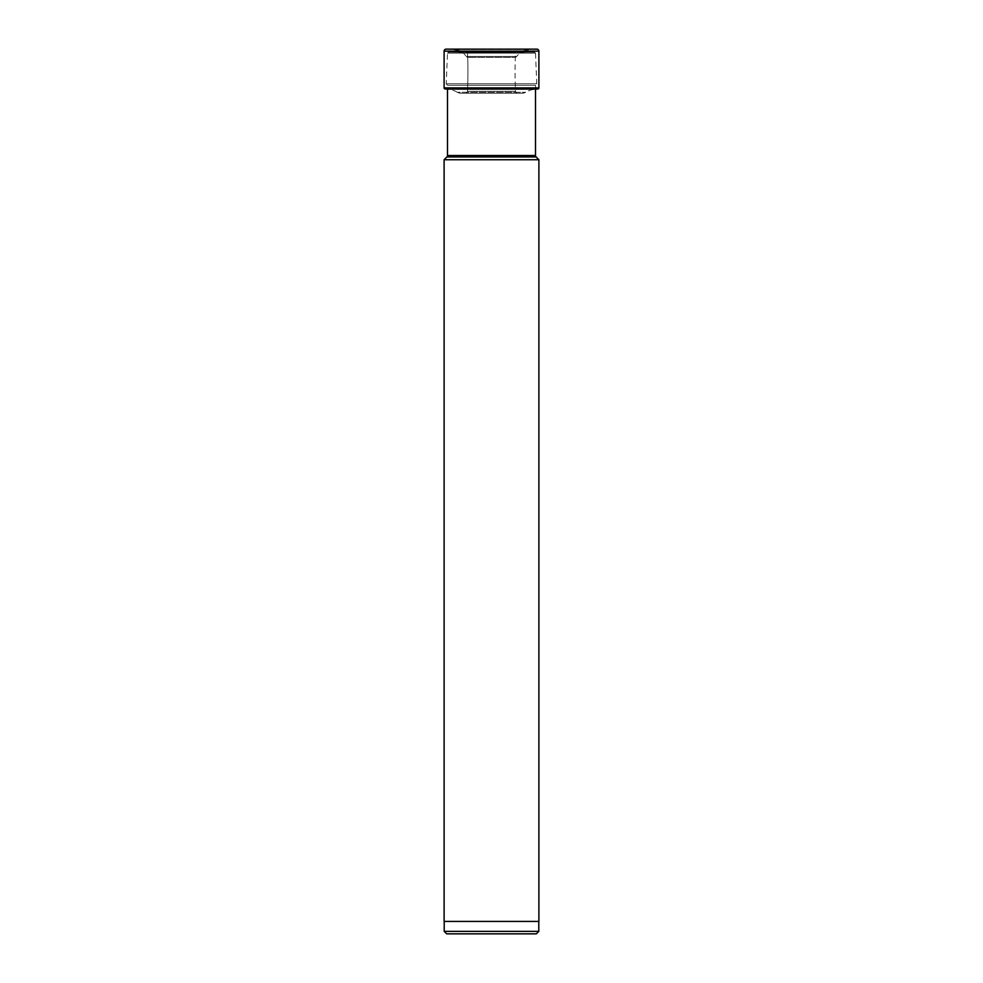 <?xml version="1.0" encoding="UTF-8"?>
<svg xmlns="http://www.w3.org/2000/svg" width="983" height="983" viewBox="0 0 983 983"><rect width="100%" height="100%" fill="white"/><g stroke="black" fill="none" stroke-linecap="round" stroke-linejoin="round"><path stroke-width="0.74" stroke-dasharray="4.92 3.69" d="M522.022 93.25L460.978 93.25L522.022 93.25A7.225 7.225 0 0 0 525.647 92.279A24.034 24.034 0 0 1 535.502 89.134L535.502 85.275L447.498 85.275L535.502 85.275L536.755 83.801L446.245 83.801L536.755 83.801L535.526 53.143L447.474 53.143L446.245 83.801L447.498 85.275L447.498 89.084M457.353 92.279A24.034 24.034 0 0 0 446.86 89.084A24.034 24.034 0 0 1 457.353 92.279A7.225 7.225 0 0 0 460.978 93.25A7.225 7.225 0 0 1 457.353 92.279L525.647 92.279L457.353 92.279M517.549 93.25L465.451 93.25L517.549 93.25A1.991 1.991 0 0 1 515.559 91.358A394.072 394.072 0 0 1 515.51 52.849A1.438 1.438 0 0 1 516.714 51.755A248.785 248.785 90.2 0 0 530.07 49.482A178.328 178.328 -88.1 0 1 531.643 49.175L450.386 49.15L532.614 49.15M460.978 93.25L465.451 93.25A1.991 1.991 0 0 0 467.441 91.358A394.072 394.072 0 0 0 467.49 52.849A1.438 1.438 0 0 0 466.286 51.755L452.93 49.482A178.328 178.328 179.3 0 0 451.357 49.175M465.451 93.25A1.991 1.991 0 0 0 467.441 91.358A394.072 394.072 0 0 0 467.49 52.849L515.51 52.849L467.49 52.849A1.438 1.438 0 0 0 466.286 51.755A248.785 248.785 -5.2 0 1 452.93 49.482L530.07 49.482L452.93 49.482M446.687 933.85L536.313 933.85M444.205 931.368L538.795 931.368M538.795 921.415L444.205 921.415L538.795 921.415M444.107 921.415L538.893 921.415M538.893 159.738L444.107 159.738M535.502 155.523L447.498 155.523M536.091 156.936L446.909 156.936M448.592 52.16L447.474 53.143L535.526 53.143L534.408 52.16L448.592 52.16L534.408 52.16A2.482 2.482 0 0 0 532.761 51.534L450.239 51.534A2.482 2.482 0 0 0 448.592 52.16M468.301 57.346A2.482 2.482 0 0 1 466.421 56.498L516.579 56.498L466.421 56.498L463.386 53.021A1.241 1.241 0 0 0 462.563 52.603L520.437 52.603L462.563 52.603L450.447 51.546A2.482 2.482 0 0 0 450.239 51.534L532.761 51.534A2.482 2.482 0 0 0 532.553 51.546L450.447 51.546L532.553 51.546L520.437 52.603A1.241 1.241 0 0 0 519.614 53.021L463.386 53.021L519.614 53.021L516.579 56.498A2.482 2.482 0 0 1 514.699 57.346L468.301 57.346L514.699 57.346M538.893 51.141L444.107 51.141M444.107 87.892L538.893 87.892M537.873 88.974L445.127 88.974M446.86 89.084L536.14 89.084M516.714 51.755L466.286 51.755L516.714 51.755M467.441 91.358L515.559 91.358L467.441 91.358"/><path stroke-width="1.47" d="M444.107 87.892L444.107 51.141L444.107 87.892A1.081 1.081 0 0 0 445.127 88.974A1.081 1.081 0 0 1 444.107 87.892L538.893 87.892L538.893 51.141A1.991 1.991 0 0 0 536.902 49.15L446.098 49.15A1.991 1.991 0 0 0 444.107 51.141L538.893 51.141M444.107 159.738L538.893 159.738L538.893 921.415L444.107 921.415L444.107 159.738L446.909 156.936L536.091 156.936A1.991 1.991 0 0 1 535.502 155.523L535.502 89.134A24.034 24.034 0 0 1 536.14 89.084L537.873 88.974A1.081 1.081 0 0 0 538.893 87.892M446.86 89.084L536.14 89.084M450.386 49.15L536.902 49.15M444.205 931.368L538.795 931.368L536.313 933.85L446.687 933.85L444.205 931.368L444.205 921.415M538.795 931.368L538.795 921.415M536.091 156.936L538.893 159.738M446.909 156.936A1.991 1.991 0 0 0 447.498 155.523L447.498 89.084M446.098 49.15A1.991 1.991 0 0 0 444.107 51.141M445.127 88.974L537.873 88.974M535.502 155.523L447.498 155.523"/></g></svg>
